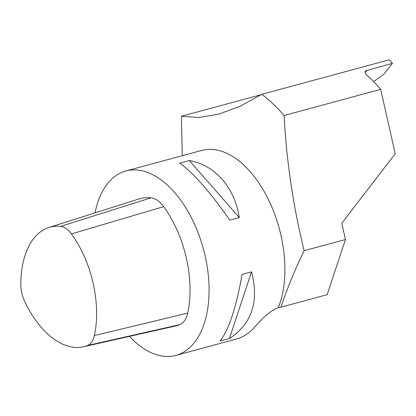 <?xml version="1.0" encoding="UTF-8"?>
<svg xmlns="http://www.w3.org/2000/svg" width="416" height="416" viewBox="0 0 416 416"><rect width="100%" height="100%" fill="white"/><g stroke="black" fill="none" stroke-linecap="round" stroke-linejoin="round"><path stroke-width="0.62" d="M182.27 155.698L181.397 116.272L261.378 94.619M284.081 115.502L380.687 89.346A167.216 95.191 74.8 0 0 366.465 74.76L365.446 73.544L365.076 72.394L365.284 71.453L365.986 70.71L392.439 63.346L389.334 59.779L261.893 94.286A167.216 95.191 74.8 0 1 284.081 115.502C286.536 161.231 293.218 206.305 304.117 250.718L345.462 239.522L327.168 294.689L280.946 307.206L278.33 307.627C263.817 313.409 255.46 328.276 248.42 332.873A95.55 54.397 74.8 0 1 236.543 338.988L175.885 355.415A95.55 54.397 -105.2 0 0 203.414 248.966A95.55 54.397 -105.2 0 0 125.934 170.955A95.55 54.397 -105.2 0 0 95.004 212.888M392.439 63.346L384.249 73.814L373.662 81.676M125.934 170.955L201.76 150.42A95.55 54.397 74.8 0 1 268.564 199.826A95.55 54.397 74.8 0 1 278.33 307.627M280.946 307.206C287.087 288.688 294.809 269.864 304.117 250.718M261.893 94.286L240.048 106.319L218.634 114.176L199.087 117.473L181.397 116.272M380.687 89.346L395.2 153.748L341.796 223.241L345.462 239.522M129.454 336.388A95.55 54.397 -105.2 0 0 171.876 356.221A95.55 54.397 -105.2 0 0 175.885 355.415M242.07 274.373L251.545 271.804C259.251 301.631 251.878 323.866 229.424 338.515L219.944 341.084C228.779 330.122 236.153 307.887 242.07 274.373M239.325 217.573L229.845 220.137C210.023 191.937 193.352 172.916 179.832 163.088L189.311 160.524C215.108 165.136 234.458 187.21 239.325 217.573L189.311 160.524M229.424 338.515L251.545 271.804M94.354 335.566A84.38 48.038 -105.2 0 0 71.448 233.922A24.185 13.77 -105.2 0 0 60.658 226.361A84.38 48.038 -105.2 0 0 48.974 227.474A84.38 48.038 -105.2 0 0 20.8 284.055A24.185 13.77 -105.2 0 0 24.742 301.538A84.38 48.038 -105.2 0 0 83.262 346.814A84.38 48.038 -105.2 0 0 87.5 345.488A24.185 13.77 -105.2 0 0 94.354 335.566L187.678 313.102A88.384 50.315 -105.2 0 0 163.68 206.632A28.189 16.047 -105.2 0 0 151.102 197.824A88.384 50.315 -105.2 0 0 138.866 198.988L48.974 227.474M83.262 346.814L175.245 326.056A88.384 50.315 -105.2 0 0 179.686 324.667A28.189 16.047 -105.2 0 0 187.678 313.102M367.162 70.195A227.651 129.594 74.8 0 1 365.082 72.472M151.102 197.824L60.658 226.361M163.68 206.632L71.448 233.922M179.686 324.667L87.5 345.488"/></g></svg>
